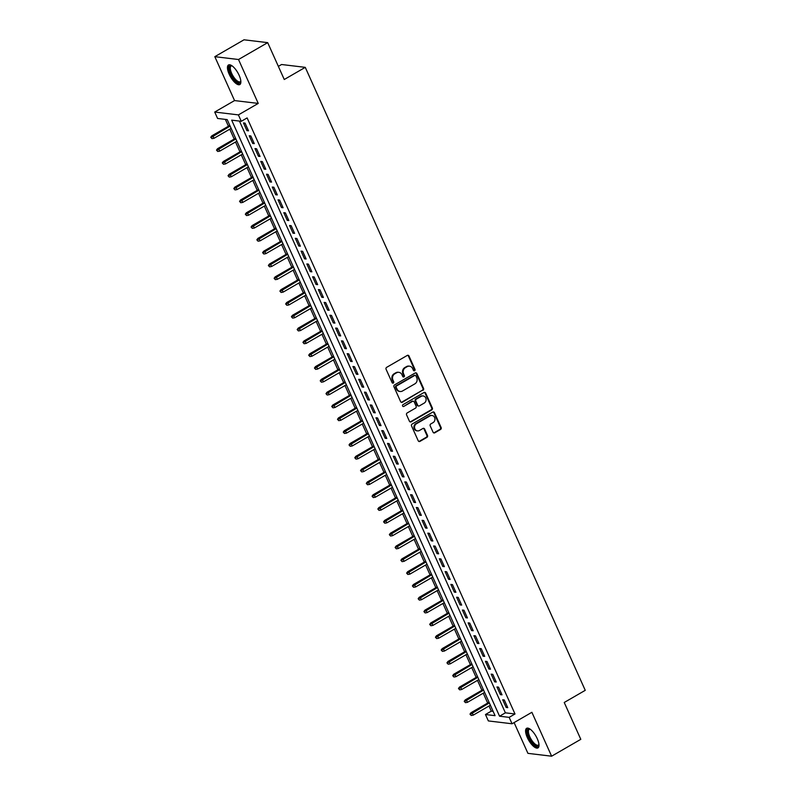 <?xml version="1.0" encoding="UTF-8"?>
<svg xmlns="http://www.w3.org/2000/svg" width="796" height="796" viewBox="0 0 796 796"><rect width="100%" height="100%" fill="white"/><g stroke="black" fill="none" stroke-linecap="round" stroke-linejoin="round"><path stroke-width="1.19" d="M414.597 370.727A0.995 0.895 96.8 0 0 415.005 369.384L408.995 356.011A1.423 1.274 96.8 0 0 407.283 355.424L386.657 367.344A1.423 1.274 96.8 0 0 386.08 369.264L392.09 382.627A0.995 0.895 96.8 0 0 393.284 383.045A0.995 0.895 96.8 0 0 393.692 381.702L392.916 379.971A4.557 4.079 96.8 0 1 394.776 373.831L396.488 372.836A4.557 4.079 96.8 0 1 401.97 374.737L402.746 376.468A0.995 0.895 96.8 0 0 403.94 376.886A0.995 0.895 96.8 0 0 404.348 375.543L403.572 373.812A4.557 4.079 96.8 0 1 405.423 367.672L407.144 366.677A4.557 4.079 96.8 0 1 412.626 368.578L413.403 370.309A0.995 0.895 96.8 0 0 414.597 370.727M413.771 370.727A0.995 0.895 96.8 0 0 414.358 369.304L408.358 355.941A1.423 1.274 96.8 0 0 407.691 355.275M392.458 383.055A0.995 0.895 96.8 0 0 393.055 381.632L392.279 379.901L392.916 379.971M403.114 376.896A0.995 0.895 96.8 0 0 403.711 375.463L402.925 373.742L403.572 373.812M537.28 738.718A11.313 4.179 -120 0 0 526.614 728.32A11.313 4.179 -120 0 0 527.29 737.514A11.313 4.179 -120 0 0 537.947 747.912A11.313 4.179 -120 0 0 537.28 738.718M239.148 75.351A11.313 4.179 -120 0 0 228.492 64.964A11.313 4.179 -120 0 0 229.158 74.157A11.313 4.179 -120 0 0 239.825 84.555A11.313 4.179 -120 0 0 239.148 75.351M433.064 432.218A1.423 1.274 96.8 0 0 434.775 432.815L440.566 429.462A1.423 1.274 96.8 0 0 441.143 427.542L434.467 412.696A1.423 1.274 96.8 0 0 432.755 412.099L412.139 424.029A1.423 1.274 96.8 0 0 411.552 425.95L418.228 440.795A1.423 1.274 96.8 0 0 419.94 441.392L426.925 437.352A1.423 1.274 96.8 0 0 427.512 435.432L424.656 429.074A1.423 1.274 96.8 0 0 422.945 428.477L419.472 430.477A3.811 3.413 96.8 0 1 414.587 427.83A3.811 3.413 96.8 0 1 416.447 423.751L430.029 415.9A3.811 3.413 96.8 0 1 434.915 418.557A3.811 3.413 96.8 0 1 433.054 422.636L430.785 423.94A1.423 1.274 96.8 0 0 430.208 425.86L433.064 432.218M509.161 717.355L512.047 723.773L488.346 720.927L485.47 714.519L495.072 715.664L227.198 119.609L217.587 118.455L214.711 112.047L238.402 114.893L241.287 121.3L231.676 120.146L499.56 716.211L509.161 717.355L515.002 713.982L247.118 117.927L241.287 121.3M267.695 42.646L238.511 59.511L214.821 56.675L244.004 39.8L267.695 42.646L284.262 79.501L305.266 67.352L585.249 690.331L564.235 702.48L580.801 739.325L551.618 756.2L531.887 712.301L512.047 723.773M214.821 56.675L234.551 100.575L258.242 103.42L238.511 59.511M258.242 103.42L238.402 114.893M422.975 390.339A1.423 1.274 96.8 0 0 423.552 388.418L416.885 373.563A1.423 1.274 96.8 0 0 415.174 372.976L394.547 384.896A1.423 1.274 96.8 0 0 393.97 386.816L400.637 401.662A1.423 1.274 96.8 0 0 402.348 402.259L422.338 390.259A1.423 1.274 96.8 0 0 422.915 388.339L416.238 373.493A1.423 1.274 96.8 0 0 415.582 372.827M425.681 393.134L432.347 407.98A1.423 1.274 96.8 0 1 431.77 409.9L411.144 421.82A1.423 1.274 96.8 0 1 409.433 421.223L406.577 414.875A1.423 1.274 96.8 0 1 407.164 412.955L415.522 408.119A1.423 1.274 96.8 0 0 416.099 406.199L414.209 401.98A1.423 1.274 96.8 0 0 412.497 401.383L403.791 406.418A0.995 0.895 96.8 0 1 402.507 405.721A0.995 0.895 96.8 0 1 402.995 404.657L423.97 392.537A1.423 1.274 96.8 0 1 425.681 393.134L425.034 393.055L431.711 407.9L432.347 407.98M514.097 722.589L527.927 753.354L551.618 756.2M248.521 130.823L245.069 123.131L243.467 122.942L246.929 130.634L248.521 130.823M254.282 143.648L250.83 135.957L249.228 135.758L252.69 143.449L254.282 143.648M260.043 156.464L256.591 148.772L254.989 148.583L258.451 156.275L260.043 156.464M265.804 169.279L262.352 161.588L260.75 161.399L264.212 169.09L265.804 169.279M271.565 182.105L268.113 174.414L266.511 174.215L269.963 181.906L271.565 182.105M277.326 194.921L273.874 187.229L272.272 187.04L275.724 194.731L277.326 194.921M283.087 207.736L279.635 200.045L278.033 199.856L281.486 207.547L283.087 207.736M288.849 220.562L285.396 212.87L283.794 212.671L287.247 220.363L288.849 220.562M294.61 233.377L291.157 225.686L289.555 225.497L293.008 233.178L294.61 233.377M300.371 246.193L296.918 238.501L295.316 238.312L298.769 246.004L300.371 246.193M306.132 259.008L302.679 251.317L301.077 251.128L304.53 258.819L306.132 259.008M311.893 271.834L308.44 264.143L306.838 263.944L310.291 271.635L311.893 271.834M317.654 284.65L314.201 276.958L312.599 276.769L316.052 284.461L317.654 284.65M323.415 297.465L319.962 289.774L318.36 289.585L321.813 297.276L323.415 297.465M329.176 310.291L325.723 302.599L324.121 302.4L327.574 310.092L329.176 310.291M334.937 323.106L331.484 315.415L329.882 315.226L333.335 322.917L334.937 323.106M340.698 335.922L337.245 328.231L335.643 328.042L339.096 335.733L340.698 335.922M346.459 348.738L343.006 341.046L341.404 340.857L344.857 348.548L346.459 348.738M352.22 361.563L348.767 353.872L347.165 353.673L350.618 361.364L352.22 361.563M357.981 374.379L354.528 366.687L352.926 366.498L356.379 374.19L357.981 374.379M363.742 387.194L360.29 379.503L358.688 379.314L362.14 387.005L363.742 387.194M369.503 400.02L366.051 392.329L364.449 392.13L367.901 399.821L369.503 400.02M375.264 412.835L371.812 405.144L370.21 404.955L373.662 412.646L375.264 412.835M381.025 425.651L377.573 417.96L375.971 417.771L379.423 425.462L381.025 425.651M386.786 438.467L383.334 430.775L381.732 430.586L385.184 438.278L386.786 438.467M392.547 451.292L389.095 443.601L387.493 443.402L390.945 451.093L392.547 451.292M398.308 464.108L394.856 456.416L393.254 456.227L396.707 463.919L398.308 464.108M404.07 476.923L400.617 469.232L399.015 469.043L402.468 476.734L404.07 476.923M409.831 489.749L406.378 482.058L404.776 481.859L408.229 489.55L409.831 489.749M415.592 502.565L412.139 494.873L410.537 494.684L413.99 502.375L415.592 502.565M421.353 515.38L417.9 507.689L416.298 507.5L419.751 515.191L421.353 515.38M427.114 528.206L423.661 520.514L422.059 520.315L425.512 528.007L427.114 528.206M432.875 541.021L429.412 533.33L427.82 533.141L431.273 540.822L432.875 541.021M438.636 553.837L435.173 546.146L433.581 545.957L437.034 553.648L438.636 553.837M444.397 566.653L440.934 558.961L439.342 558.772L442.795 566.463L444.397 566.653M450.158 579.478L446.695 571.787L445.103 571.588L448.556 579.279L450.158 579.478M455.919 592.294L452.456 584.602L450.864 584.413L454.317 592.105L455.919 592.294M461.68 605.109L458.217 597.418L456.615 597.229L460.078 604.92L461.68 605.109M467.441 617.935L463.978 610.243L462.376 610.044L465.839 617.736L467.441 617.935M473.202 630.75L469.74 623.059L468.138 622.87L471.6 630.561L473.202 630.75M478.963 643.566L475.501 635.875L473.899 635.686L477.361 643.377L478.963 643.566M484.724 656.382L481.262 648.69L479.66 648.501L483.122 656.193L484.724 656.382M490.485 669.207L487.023 661.516L485.421 661.317L488.883 669.008L490.485 669.207M496.246 682.023L492.784 674.331L491.182 674.142L494.644 681.834L496.246 682.023M502.007 694.838L498.545 687.147L496.943 686.958L500.405 694.649L502.007 694.838M239.447 121.082L505.39 712.828L515.002 713.982M502.704 699.774L506.166 707.465L507.768 707.664L504.306 699.973L502.704 699.774M225.358 119.39L228.442 126.236M229.765 129.181L234.203 139.061M235.526 142.006L239.964 151.877M241.287 154.822L245.725 164.692M247.049 167.638L251.486 177.508M252.81 180.463L257.247 190.334M258.571 193.279L263.008 203.149M264.332 206.094L268.769 215.965M270.093 218.91L274.53 228.79M275.854 231.736L280.291 241.606M281.615 244.551L286.043 254.421M287.376 257.367L291.804 267.247M293.137 270.192L297.565 280.063M298.898 283.008L303.326 292.878M304.659 295.823L309.087 305.694M310.41 308.639L314.848 318.519M316.171 321.465L320.609 331.335M321.932 334.28L326.37 344.151M327.693 347.096L332.131 356.976M333.454 359.921L337.892 369.792M339.215 372.737L343.653 382.607M344.976 385.553L349.414 395.423M350.738 398.378L355.175 408.249M356.499 411.194L360.936 421.064M362.26 424.009L366.697 433.88M368.021 436.825L372.458 446.705M373.782 449.65L378.219 459.521M379.543 462.466L383.98 472.336M385.304 475.282L389.741 485.152M391.065 488.107L395.503 497.978M396.826 500.923L401.264 510.793M402.587 513.738L407.025 523.609M408.348 526.554L412.786 536.434M414.109 539.38L418.547 549.25M419.87 552.195L424.308 562.066M425.631 565.011L430.069 574.891M431.392 577.836L435.83 587.707M437.153 590.652L441.591 600.522M442.914 603.467L447.352 613.338M448.675 616.283L453.113 626.163M454.436 629.109L458.874 638.979M460.197 641.924L464.635 651.795M465.959 654.74L470.396 664.62M471.72 667.565L476.157 677.436M477.481 680.381L481.918 690.251M483.242 693.197L487.679 703.067M489.003 706.022L491.301 711.146L493.142 711.365M305.266 67.352L281.575 64.506L278.361 66.367M491.301 711.146L485.47 714.519M234.551 100.575L214.711 112.047M505.39 712.828L499.56 716.211M246.929 130.634L248.123 129.937M252.69 143.449L253.884 142.763M258.451 156.275L259.645 155.578M264.212 169.09L265.406 168.394M269.963 181.906L271.167 181.209M275.724 194.731L276.928 194.035M281.486 207.547L282.689 206.851M287.247 220.363L288.45 219.666M293.008 233.178L294.212 232.492M298.769 246.004L299.973 245.307M304.53 258.819L305.734 258.123M310.291 271.635L311.495 270.939M316.052 284.461L317.256 283.764M321.813 297.276L323.017 296.58M327.574 310.092L328.778 309.395M333.335 322.917L334.539 322.221M339.096 335.733L340.3 335.036M344.857 348.548L346.061 347.852M350.618 361.364L351.822 360.678M356.379 374.19L357.583 373.493M362.14 387.005L363.344 386.309M367.901 399.821L369.105 399.124M373.662 412.646L374.866 411.95M379.423 425.462L380.627 424.765M385.184 438.278L386.388 437.581M390.945 451.093L392.149 450.407M396.707 463.919L397.91 463.222M402.468 476.734L403.671 476.038M408.229 489.55L409.433 488.853M413.99 502.375L415.194 501.679M419.751 515.191L420.955 514.495M425.512 528.007L426.716 527.31M431.273 540.822L432.477 540.136M437.034 553.648L438.238 552.951M442.795 566.463L443.999 565.767M448.556 579.279L449.76 578.583M454.317 592.105L455.521 591.408M460.078 604.92L461.282 604.224M465.839 617.736L467.043 617.039M471.6 630.561L472.804 629.865M477.361 643.377L478.565 642.68M483.122 656.193L484.326 655.496M488.883 669.008L490.087 668.322M494.644 681.834L495.848 681.137M500.405 694.649L501.609 693.953M506.166 707.465L507.37 706.768M409.502 366.18L408.855 366.1A4.557 4.079 96.8 0 0 406.507 366.598L407.144 366.677M402.925 373.742A4.557 4.079 96.8 0 1 404.786 367.593L406.507 366.598M398.846 372.339L398.199 372.259A4.557 4.079 96.8 0 0 395.851 372.757L396.488 372.836M392.279 379.901A4.557 4.079 96.8 0 1 394.129 373.752L395.851 372.757M401.303 402.328A1.423 1.274 96.8 0 0 401.711 402.179L422.338 390.259M415.9 375.881A0.995 0.895 96.8 0 0 414.706 375.463L396.597 385.931A0.995 0.895 96.8 0 0 396.199 387.274L397.015 389.095A4.557 4.079 96.8 0 0 402.487 391.005L414.865 383.851A4.557 4.079 96.8 0 0 416.726 377.702L415.9 375.881M415.214 375.354L414.577 375.274A0.995 0.895 96.8 0 0 414.059 375.384L414.706 375.463M400.139 391.503L399.502 391.423A4.557 4.079 96.8 0 1 396.378 389.015L395.552 387.194A0.995 0.895 96.8 0 1 395.96 385.851L414.059 375.384M410.099 421.89A1.423 1.274 96.8 0 0 410.507 421.751L431.124 409.821A1.423 1.274 96.8 0 0 431.711 407.9M413.233 401.234L412.597 401.154A1.423 1.274 96.8 0 0 411.86 401.313L403.791 406.418M424.198 403.104A3.811 3.413 96.8 0 0 423.144 395.95A3.811 3.413 96.8 0 0 421.174 396.368L416.398 399.134A1.423 1.274 96.8 0 0 415.81 401.055L417.711 405.273A1.423 1.274 96.8 0 0 419.422 405.861L424.198 403.104M423.144 395.95L422.507 395.871A3.811 3.413 96.8 0 0 420.537 396.289L421.174 396.368M418.686 406.02L418.039 405.94A1.423 1.274 96.8 0 1 417.064 405.194L415.174 400.975A1.423 1.274 96.8 0 1 415.751 399.055L420.537 396.289M425.034 393.055A1.423 1.274 96.8 0 0 424.377 392.388M431.989 415.482L431.352 415.413A3.811 3.413 96.8 0 0 429.382 415.82L430.029 415.9M417.512 430.895L416.865 430.825A3.811 3.413 96.8 0 1 415.81 423.671L429.382 415.82M418.885 441.462A1.423 1.274 96.8 0 0 419.303 441.312L426.288 437.273A1.423 1.274 96.8 0 0 426.865 435.352L424.009 428.994A1.423 1.274 96.8 0 0 423.353 428.328M433.73 432.885A1.423 1.274 96.8 0 0 434.138 432.735L439.919 429.392A1.423 1.274 96.8 0 0 440.506 427.472L433.83 412.617A1.423 1.274 96.8 0 0 433.163 411.95M210.751 137.29L211.965 138.643L210.751 137.29L211.786 135.867L212.94 136.007L213.975 138.315L231.139 128.385M211.398 137.37L230.104 126.076M211.786 135.867L229.815 125.44M213.975 138.315L211.965 138.643M240.85 81.192A9.791 3.612 60 0 1 240.83 81.282A9.791 3.612 60 0 1 236.73 81.799A9.791 3.612 60 0 1 230.77 73.7A9.791 3.612 60 0 1 231.835 65.72A9.791 3.612 60 0 1 231.915 65.75M232.084 65.869A9.064 3.343 -120 0 0 231.139 66.028A9.064 3.343 -120 0 0 231.676 73.401A9.064 3.343 -120 0 0 240.213 81.729A9.064 3.343 -120 0 0 240.83 80.983M229.119 64.755A11.244 4.149 -120 0 0 230.124 73.62A11.244 4.149 -120 0 0 240.312 84.117M538.972 744.549A9.791 3.612 60 0 1 538.952 744.638A9.791 3.612 60 0 1 538.743 745.325A9.791 3.612 60 0 1 531.42 741.454A9.791 3.612 60 0 1 527.688 729.823A9.791 3.612 60 0 1 529.957 729.076A9.791 3.612 60 0 1 530.037 729.106M530.216 729.226A9.064 3.343 -120 0 0 529.26 729.385A9.064 3.343 -120 0 0 528.683 730.061A9.064 3.343 -120 0 0 531.499 739.892A9.064 3.343 -120 0 0 538.335 745.086A9.064 3.343 -120 0 0 538.922 744.419A9.064 3.343 -120 0 0 538.952 744.34M527.241 728.111A11.244 4.149 -120 0 0 526.862 728.668A11.244 4.149 -120 0 0 530.046 740.37A11.244 4.149 -120 0 0 538.434 747.474M216.512 150.106L217.726 151.469L216.512 150.106L217.547 148.683L218.701 148.822L219.736 151.131L236.9 141.21M217.159 150.185L235.865 138.902M217.547 148.683L235.576 138.265M219.736 151.131L217.726 151.469M222.273 162.921L223.487 164.284L222.273 162.921L223.308 161.508L224.462 161.648L225.497 163.946L242.661 154.026M222.92 163.001L241.626 151.718M223.308 161.508L241.337 151.081M225.497 163.946L223.487 164.284M228.034 175.747L229.248 177.1L228.034 175.747L229.069 174.324L230.223 174.463L231.258 176.772L248.422 166.842M228.681 175.816L247.387 164.533M229.069 174.324L247.098 163.896M231.258 176.772L229.248 177.1M233.795 188.562L235.009 189.926L233.795 188.562L234.83 187.14L235.984 187.279L237.019 189.587L254.183 179.667M234.442 188.642L253.148 177.359M234.83 187.14L252.859 176.712M237.019 189.587L235.009 189.926M239.556 201.378L240.77 202.741L239.556 201.378L240.591 199.955L241.745 200.094L242.78 202.403L259.944 192.483M240.203 201.458L258.909 190.174M240.591 199.955L258.62 189.538M242.78 202.403L240.77 202.741M245.317 214.204L246.531 215.557L245.317 214.204L246.352 212.781L247.506 212.92L248.541 215.228L265.705 205.298M245.954 214.273L264.67 202.99M246.352 212.781L264.381 202.353M248.541 215.228L246.531 215.557M251.078 227.019L252.292 228.372L251.078 227.019L252.113 225.596L253.267 225.736L254.302 228.044L271.466 218.114M251.715 227.099L270.431 215.816M252.113 225.596L270.142 215.169M254.302 228.044L252.292 228.372M256.839 239.835L258.053 241.198L256.839 239.835L257.874 238.412L259.028 238.551L260.063 240.86L277.227 230.939M257.476 239.914L276.192 228.631M257.874 238.412L275.904 227.994M260.063 240.86L258.053 241.198M262.6 252.65L263.814 254.014L262.6 252.65L263.635 251.238L264.789 251.377L265.824 253.675L282.988 243.755M263.237 252.73L281.953 241.447M263.635 251.238L281.665 240.81M265.824 253.675L263.814 254.014M268.361 265.476L269.575 266.829L268.361 265.476L269.396 264.053L270.54 264.192L271.585 266.501L288.749 256.571M268.998 265.546L287.714 254.262M269.396 264.053L287.426 253.626M271.585 266.501L269.575 266.829M274.123 278.292L275.336 279.655L274.123 278.292L275.157 276.869L276.302 277.008L277.346 279.316L294.51 269.396M274.759 278.371L293.475 267.088M275.157 276.869L293.187 266.441M277.346 279.316L275.336 279.655M279.884 291.107L281.097 292.47L279.884 291.107L280.918 289.694L282.063 289.824L283.107 292.132L300.271 282.212M280.52 291.187L299.236 279.903M280.918 289.694L298.948 279.267M283.107 292.132L281.097 292.47M285.645 303.933L286.858 305.286L285.645 303.933L286.679 302.51L287.824 302.649L288.868 304.958L306.032 295.027M286.281 304.002L304.997 292.719M286.679 302.51L304.709 292.082M288.868 304.958L286.858 305.286M291.406 316.748L292.62 318.101L291.406 316.748L292.44 315.325L293.585 315.465L294.629 317.773L311.793 307.843M292.042 316.828L310.758 305.545M292.44 315.325L310.47 304.898M294.629 317.773L292.62 318.101M297.167 329.564L298.381 330.927L297.167 329.564L298.202 328.141L299.346 328.28L300.39 330.589L317.554 320.669M297.803 329.644L316.519 318.36M298.202 328.141L316.231 317.723M300.39 330.589L298.381 330.927M302.928 342.38L304.142 343.743L302.928 342.38L303.963 340.967L305.107 341.106L306.152 343.404L323.315 333.484M303.565 342.459L322.28 331.176M303.963 340.967L321.992 330.539M306.152 343.404L304.142 343.743M308.689 355.205L309.903 356.558L308.689 355.205L309.724 353.782L310.868 353.921L311.913 356.23L329.076 346.3M309.326 355.285L328.042 343.991M309.724 353.782L327.753 343.355M311.913 356.23L309.903 356.558M314.45 368.021L315.664 369.384L314.45 368.021L315.475 366.598L316.629 366.737L317.674 369.046L334.837 359.125M315.087 368.1L333.803 356.817M315.475 366.598L333.514 356.18M317.674 369.046L315.664 369.384M320.211 380.836L321.425 382.199L320.211 380.836L321.236 379.423L322.39 379.553L323.435 381.861L340.598 371.941M320.848 380.916L339.564 369.633M321.236 379.423L339.275 368.996M323.435 381.861L321.425 382.199M325.972 393.662L327.186 395.015L325.972 393.662L326.997 392.239L328.151 392.378L329.196 394.687L346.36 384.757M326.609 393.731L345.325 382.448M326.997 392.239L345.036 381.811M329.196 394.687L327.186 395.015M331.733 406.477L332.947 407.831L331.733 406.477L332.758 405.055L333.912 405.194L334.957 407.502L352.121 397.572M332.37 406.557L351.086 395.274M332.758 405.055L350.797 394.627M334.957 407.502L332.947 407.831M337.494 419.293L338.708 420.656L337.494 419.293L338.519 417.87L339.673 418.009L340.708 420.318L357.882 410.398M338.131 419.373L356.847 408.089M338.519 417.87L356.558 407.452M340.708 420.318L338.708 420.656M343.255 432.119L344.469 433.472L343.255 432.119L344.28 430.696L345.434 430.835L346.469 433.143L363.643 423.213M343.892 432.188L362.608 420.905M344.28 430.696L362.319 420.268M346.469 433.143L344.469 433.472M349.016 444.934L350.23 446.287L349.016 444.934L350.041 443.511L351.195 443.651L352.23 445.959L369.404 436.029M349.653 445.014L368.369 433.72M350.041 443.511L368.08 433.084M352.23 445.959L350.23 446.287M354.777 457.75L355.991 459.113L354.777 457.75L355.802 456.327L356.956 456.466L357.991 458.775L375.165 448.854M355.414 457.829L374.13 446.546M355.802 456.327L373.841 445.909M357.991 458.775L355.991 459.113M360.538 470.565L361.752 471.928L360.538 470.565L361.563 469.152L362.717 469.292L363.752 471.59L380.926 461.67M361.175 470.645L379.891 459.362M361.563 469.152L379.602 458.725M363.752 471.59L361.752 471.928M366.299 483.391L367.513 484.744L366.299 483.391L367.324 481.968L368.478 482.107L369.513 484.416L386.687 474.486M366.936 483.461L385.642 472.177M367.324 481.968L385.363 471.54M369.513 484.416L367.513 484.744M372.06 496.207L373.274 497.57L372.06 496.207L373.085 494.784L374.239 494.923L375.274 497.231L392.448 487.311M372.697 496.286L391.403 485.003M373.085 494.784L391.125 484.356M375.274 497.231L373.274 497.57M377.821 509.022L379.035 510.385L377.821 509.022L378.846 507.599L380 507.739L381.035 510.047L398.209 500.127M378.458 509.102L397.164 497.818M378.846 507.599L396.886 497.182M381.035 510.047L379.035 510.385M383.582 521.848L384.796 523.201L383.582 521.848L384.607 520.425L385.762 520.564L386.796 522.872L403.97 512.942M384.219 521.917L402.925 510.634M384.607 520.425L402.647 509.997M386.796 522.872L384.796 523.201M389.344 534.663L390.557 536.016L389.344 534.663L390.368 533.24L391.523 533.38L392.557 535.688L409.731 525.758M389.98 534.743L408.686 523.45M390.368 533.24L408.408 522.813M392.557 535.688L390.557 536.016M395.105 547.479L396.318 548.842L395.105 547.479L396.129 546.056L397.284 546.195L398.318 548.504L415.492 538.584M395.741 547.558L414.447 536.275M396.129 546.056L414.169 535.638M398.318 548.504L396.318 548.842M400.866 560.294L402.079 561.658L400.866 560.294L401.89 558.882L403.045 559.021L404.079 561.319L421.253 551.399M401.502 560.374L420.208 549.091M401.89 558.882L419.93 548.454M404.079 561.319L402.079 561.658M406.627 573.12L407.841 574.473L406.627 573.12L407.651 571.697L408.806 571.836L409.84 574.145L427.014 564.215M407.263 573.19L425.969 561.906M407.651 571.697L425.691 561.27M409.84 574.145L407.841 574.473M412.388 585.936L413.602 587.299L412.388 585.936L413.413 584.513L414.567 584.652L415.602 586.96L432.775 577.04M413.025 586.015L431.73 574.732M413.413 584.513L431.442 574.085M415.602 586.96L413.602 587.299M418.149 598.751L419.363 600.114L418.149 598.751L419.174 597.338L420.328 597.468L421.363 599.776L438.536 589.856M418.786 598.831L437.492 587.548M419.174 597.338L437.203 586.911M421.363 599.776L419.363 600.114M423.91 611.577L425.124 612.93L423.91 611.577L424.935 610.154L426.089 610.293L427.124 612.602L444.297 602.672M424.547 611.646L443.253 600.363M424.935 610.154L442.964 599.726M427.124 612.602L425.124 612.93M429.671 624.392L430.885 625.746L429.671 624.392L430.696 622.97L431.85 623.109L432.885 625.417L450.048 615.487M430.308 624.472L449.014 613.189M430.696 622.97L448.725 612.542M432.885 625.417L430.885 625.746M435.432 637.208L436.646 638.571L435.432 637.208L436.457 635.785L437.611 635.924L438.646 638.233L455.81 628.313M436.069 637.288L454.775 626.004M436.457 635.785L454.486 625.367M438.646 638.233L436.646 638.571M441.183 650.024L442.407 651.387L441.183 650.024L442.218 648.611L443.372 648.75L444.407 651.048L461.571 641.128M441.83 650.103L460.536 638.82M442.218 648.611L460.247 638.183M444.407 651.048L442.407 651.387M446.944 662.849L448.168 664.202L446.944 662.849L447.979 661.426L449.133 661.566L450.168 663.874L467.332 653.944M447.591 662.929L466.297 651.635M447.979 661.426L466.008 650.999M450.168 663.874L448.168 664.202M452.705 675.665L453.929 677.028L452.705 675.665L453.74 674.242L454.894 674.381L455.929 676.69L473.093 666.769M453.352 675.744L472.058 664.461M453.74 674.242L471.769 663.824M455.929 676.69L453.929 677.028M458.466 688.48L459.69 689.843L458.466 688.48L459.501 687.067L460.655 687.197L461.69 689.505L478.854 679.585M459.113 688.56L477.819 677.277M459.501 687.067L477.53 676.64M461.69 689.505L459.69 689.843M464.227 701.306L465.451 702.659L464.227 701.306L465.262 699.883L466.416 700.022L467.451 702.331L484.615 692.401M464.874 701.375L483.58 690.092M465.262 699.883L483.291 689.455M467.451 702.331L465.451 702.659M469.988 714.121L471.212 715.475L469.988 714.121L471.023 712.699L472.177 712.838L473.212 715.146L490.376 705.216M470.635 714.201L489.341 702.918M471.023 712.699L489.052 702.271M473.212 715.146L471.212 715.475M414.358 369.304L415.005 369.384M393.055 381.632L393.692 381.702M403.711 375.463L404.348 375.543M404.786 367.593L405.423 367.672M394.129 373.752L394.776 373.831M408.358 355.941L408.995 356.011M401.711 402.179L402.348 402.259M416.238 373.493L416.885 373.563M422.915 388.339L423.552 388.418M395.96 385.851L396.597 385.931M395.552 387.194L396.199 387.274M396.378 389.015L397.015 389.095M431.124 409.821L431.77 409.9M410.507 421.751L411.144 421.82M411.86 401.313L412.497 401.383M415.751 399.055L416.398 399.134M415.174 400.975L415.81 401.055M417.064 405.194L417.711 405.273M415.81 423.671L416.447 423.751M424.009 428.994L424.656 429.074M426.865 435.352L427.512 435.432M426.288 437.273L426.925 437.352M419.303 441.312L419.94 441.392M433.83 412.617L434.467 412.696M440.506 427.472L441.143 427.542M439.919 429.392L440.566 429.462M434.138 432.735L434.775 432.815"/></g></svg>
